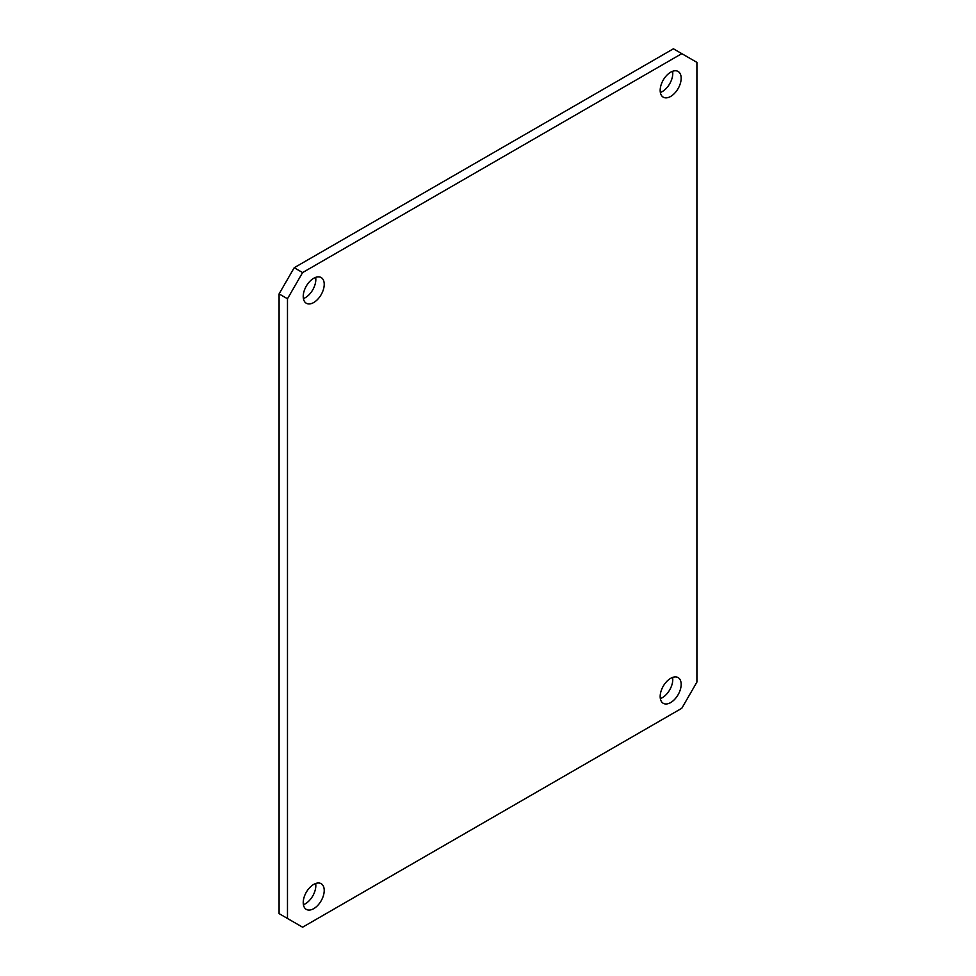 <?xml version="1.0" encoding="UTF-8"?>
<svg xmlns="http://www.w3.org/2000/svg" width="976" height="976" viewBox="0 0 976 976"><rect width="100%" height="100%" fill="white"/><g stroke="black" fill="none" stroke-linecap="round" stroke-linejoin="round"><path stroke-width="1.46" d="M670.671 96.441A14.847 8.577 120 0 0 680.37 83.363A14.847 8.577 120 0 0 678.1 71.455A14.847 8.577 120 0 0 670.671 72.2A14.847 8.577 120 0 0 660.972 85.278A14.847 8.577 120 0 0 663.253 97.173A14.847 8.577 120 0 0 670.671 96.441M660.349 92.5A14.847 8.577 120 0 0 662.277 91.598A14.847 8.577 120 0 0 672.598 71.297M313.723 302.523A14.847 8.577 120 0 0 323.422 289.445A14.847 8.577 120 0 0 321.153 277.538A14.847 8.577 120 0 0 313.723 278.282A14.847 8.577 120 0 0 304.024 291.36A14.847 8.577 120 0 0 306.305 303.255A14.847 8.577 120 0 0 313.723 302.523M303.402 298.583A14.847 8.577 120 0 0 305.329 297.668A14.847 8.577 120 0 0 315.651 277.367M313.723 908.656A14.847 8.577 120 0 0 323.422 895.565A14.847 8.577 120 0 0 321.153 883.67A14.847 8.577 120 0 0 313.723 884.402A14.847 8.577 120 0 0 304.024 897.493A14.847 8.577 120 0 0 306.305 909.388A14.847 8.577 120 0 0 313.723 908.656M303.402 904.703A14.847 8.577 120 0 0 305.329 903.8A14.847 8.577 120 0 0 315.651 883.5M670.671 702.574A14.847 8.577 120 0 0 680.37 689.483A14.847 8.577 120 0 0 678.1 677.588A14.847 8.577 120 0 0 670.671 678.332A14.847 8.577 120 0 0 660.972 691.411A14.847 8.577 120 0 0 663.253 703.306A14.847 8.577 120 0 0 670.671 702.574M660.349 698.633A14.847 8.577 120 0 0 662.277 697.718A14.847 8.577 120 0 0 672.598 677.417M696.913 682.09L696.913 62.379L681.797 53.643L302.597 272.585L287.481 298.766L287.481 918.477L302.597 927.2L681.797 708.271L696.913 682.09M287.481 298.766L279.087 293.91L279.087 913.621L287.481 918.477M681.797 53.643L673.403 48.8L294.203 267.729L302.597 272.585M279.087 293.91L294.203 267.729"/></g></svg>
